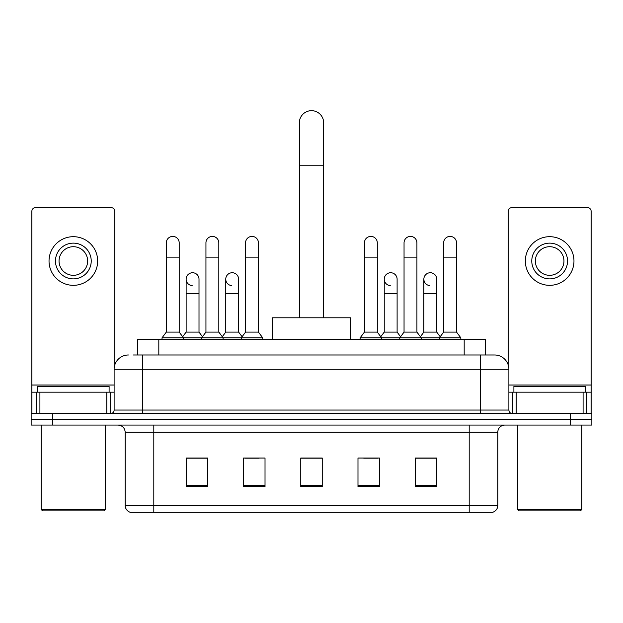 <?xml version="1.0" encoding="UTF-8"?>
<svg xmlns="http://www.w3.org/2000/svg" width="623" height="623" viewBox="0 0 623 623"><rect width="100%" height="100%" fill="white"/><g stroke="black" fill="none" stroke-linecap="round" stroke-linejoin="round"><path stroke-width="0.93" d="M137.364 354.985L137.364 339.247L485.636 339.247L485.636 354.985M133.75 354.985L489.577 354.985M133.423 354.985L142.722 354.985L142.722 369.283L114.11 369.283L114.11 410.051A3.574 3.574 0 0 1 110.536 413.625M128.416 354.985A14.306 14.306 0 0 0 114.11 369.283M494.584 354.985A14.306 14.306 0 0 1 508.89 369.283L480.278 369.283L480.278 354.985L494.366 354.985M508.89 369.283L508.89 410.051C509.1 412.224 510.292 413.415 512.464 413.625M52.605 413.625L31.15 413.625L31.15 419.349L52.605 419.349L31.15 419.349L31.15 425.073L52.605 425.073L52.605 419.349L570.395 419.349L52.605 419.349L52.605 413.625L570.395 413.625L570.395 419.349L591.85 419.349L570.395 419.349L570.395 425.073L52.605 425.073M570.395 425.073L591.85 425.073L591.85 413.625L570.395 413.625M497.8 505.455C497.606 508.882 495.892 511.172 492.653 512.324L469.197 512.324L469.197 505.455L497.8 505.455L497.8 432.222A7.149 7.149 0 0 1 504.957 425.073M469.197 512.324L130.347 512.324A7.149 7.149 0 0 1 125.2 505.455L125.2 432.222C124.771 427.876 122.388 425.493 118.043 425.073M436.653 486.649L436.653 458.037L415.198 458.037L415.198 486.649L436.653 486.649M379.438 486.649L379.438 458.037L357.984 458.037L357.984 486.649L379.438 486.649M207.802 486.649L207.802 458.037L186.347 458.037L186.347 486.649L207.802 486.649M265.016 486.649L265.016 458.037L243.562 458.037L243.562 486.649L265.016 486.649M322.231 486.649L322.231 458.037L300.769 458.037L300.769 486.649L322.231 486.649M125.2 505.455L153.803 505.455L153.803 512.324L144.131 512.324M456.332 512.324L166.668 512.324M423.142 458.185L417.636 458.185M244.847 458.185L259.152 458.185M205.224 458.185L199.718 458.185M363.707 458.185L378.013 458.185M322.231 458.185L300.769 458.185M207.802 458.185L186.347 458.185M436.653 458.185L415.198 458.185M106.782 413.625L106.782 392.171L39.911 392.171L39.911 413.625M114.827 364.821L114.827 211.228A3.574 3.574 0 0 0 111.252 207.654L35.441 207.654A3.574 3.574 0 0 0 31.866 211.228L31.866 392.171L39.911 392.171M106.782 392.171L114.11 392.171M31.866 413.625L31.866 392.171M73.343 243.126A17.88 17.88 0 0 0 55.463 261.006A17.88 17.88 0 0 0 73.343 278.886A17.88 17.88 0 0 0 91.223 261.006A17.88 17.88 0 0 0 73.343 243.126M73.343 246.708A14.306 14.306 0 0 0 59.045 261.006A14.306 14.306 0 0 0 73.343 275.311A14.306 14.306 0 0 0 87.648 261.006A14.306 14.306 0 0 0 73.343 246.708M73.343 285.326A24.313 24.313 0 0 0 97.663 261.006A24.313 24.313 0 0 0 73.343 236.693A24.313 24.313 0 0 0 49.03 261.006A24.313 24.313 0 0 0 73.343 285.326M104.096 510.891L42.59 510.891L41.165 509.458L105.528 509.458L104.096 510.891M41.165 425.073L41.165 509.458M105.528 425.073L105.528 509.458M109.103 392.171L109.103 386.447L37.59 386.447L37.59 392.171M299.344 317.792L299.344 122.832A12.156 12.156 0 0 1 311.5 110.676A12.156 12.156 0 0 1 323.656 122.832A12.156 12.156 0 0 0 311.5 110.676M323.656 317.792L323.656 122.832M350.835 339.247L350.835 317.792L272.165 317.792L272.165 339.247M166.318 257.143L179.19 257.143L179.19 332.098L166.318 332.098L166.318 242.845A6.44 6.44 0 0 1 173.163 236.421A6.44 6.44 0 0 1 179.19 242.845A6.44 6.44 0 0 0 173.163 236.421M166.318 332.098L162.027 337.822L162.027 339.247M179.19 332.098L183.481 337.822L162.027 337.822M205.94 332.098L205.94 257.143L218.813 257.143L218.813 332.098L205.94 332.098L201.65 337.822L183.481 337.822L183.481 339.247M205.94 257.143L205.94 242.845A6.44 6.44 0 0 1 212.778 236.421A6.44 6.44 0 0 1 218.813 242.845A6.44 6.44 0 0 0 212.778 236.421M218.813 332.098L223.104 337.822L201.65 337.822L201.65 339.247M245.563 332.098L245.563 257.143L258.436 257.143L258.436 332.098L245.563 332.098L241.272 337.822L223.104 337.822L223.104 339.247M245.563 257.143L245.563 242.845A6.44 6.44 0 0 1 252.401 236.421A6.44 6.44 0 0 1 258.436 242.845A6.44 6.44 0 0 0 252.401 236.421M258.436 332.098L262.727 337.822L241.272 337.822L241.272 339.247M262.727 337.822L262.727 339.247M364.424 257.143L377.297 257.143L377.297 332.098L364.424 332.098L364.424 242.845A6.44 6.44 0 0 1 371.261 236.421A6.44 6.44 0 0 1 377.297 242.845A6.44 6.44 0 0 0 371.261 236.421M364.424 332.098L360.133 337.822L360.133 339.247M377.297 332.098L381.588 337.822L360.133 337.822M404.047 332.098L404.047 257.143L416.919 257.143L416.919 332.098L404.047 332.098L399.756 337.822L381.588 337.822L381.588 339.247M404.047 257.143L404.047 242.845A6.44 6.44 0 0 1 410.884 236.421A6.44 6.44 0 0 1 416.919 242.845A6.44 6.44 0 0 0 410.884 236.421M416.919 332.098L421.21 337.822L399.756 337.822L399.756 339.247M443.662 332.098L443.662 257.143L456.534 257.143L456.534 332.098L443.662 332.098L439.371 337.822L421.21 337.822L421.21 339.247M443.662 257.143L443.662 242.845A6.44 6.44 0 0 1 450.507 236.421A6.44 6.44 0 0 1 456.534 242.845A6.44 6.44 0 0 0 450.507 236.421M456.534 332.098L460.833 337.822L439.371 337.822L439.371 339.247M460.833 337.822L460.833 339.247M192.164 285.599A6.44 6.44 0 0 1 186.129 279.174A6.44 6.44 0 0 1 192.966 272.749A6.44 6.44 0 0 1 199.002 279.174L199.002 293.48L186.129 293.48L186.129 279.174M199.002 293.48L199.002 332.098L186.129 332.098L186.129 293.48M186.129 332.098L182.664 336.724M199.002 332.098L202.467 336.724M231.779 285.599A6.44 6.44 0 0 1 225.752 279.174A6.44 6.44 0 0 1 232.589 272.749A6.44 6.44 0 0 1 238.625 279.174L238.625 293.48L225.752 293.48L225.752 279.174M238.625 293.48L238.625 332.098L225.752 332.098L225.752 293.48M225.752 332.098L222.279 336.724M238.625 332.098L242.09 336.724M390.263 285.599A6.44 6.44 0 0 1 384.235 279.174A6.44 6.44 0 0 1 391.073 272.749A6.44 6.44 0 0 1 397.108 279.174L397.108 293.48L384.235 293.48L384.235 279.174M397.108 293.48L397.108 332.098L384.235 332.098L384.235 293.48M384.235 332.098L380.762 336.724M397.108 332.098L400.573 336.724M429.886 285.599A6.44 6.44 0 0 1 423.858 279.174A6.44 6.44 0 0 1 430.695 272.749A6.44 6.44 0 0 1 436.731 279.174L436.731 293.48L423.858 293.48L423.858 279.174M436.731 293.48L436.731 332.098L423.858 332.098L423.858 293.48M423.858 332.098L420.385 336.724M436.731 332.098L440.196 336.724M583.089 413.625L583.089 392.171L516.218 392.171L516.218 413.625M591.134 413.625L591.134 392.171L591.134 413.625M583.089 392.171L591.134 392.171L591.134 211.228A3.574 3.574 0 0 0 587.559 207.654L511.748 207.654A3.574 3.574 0 0 0 508.173 211.228L508.173 364.821M508.89 392.171L516.218 392.171M549.657 243.126A17.88 17.88 0 0 0 531.777 261.006A17.88 17.88 0 0 0 549.657 278.886A17.88 17.88 0 0 0 567.537 261.006A17.88 17.88 0 0 0 549.657 243.126M549.657 246.708A14.306 14.306 0 0 0 535.352 261.006A14.306 14.306 0 0 0 549.657 275.311A14.306 14.306 0 0 0 563.955 261.006A14.306 14.306 0 0 0 549.657 246.708M549.657 285.326A24.313 24.313 0 0 0 573.97 261.006A24.313 24.313 0 0 0 549.657 236.693A24.313 24.313 0 0 0 525.337 261.006A24.313 24.313 0 0 0 549.657 285.326M580.41 510.891L518.904 510.891L517.472 509.458L581.835 509.458L580.41 510.891M517.472 425.073L517.472 509.458M581.835 425.073L581.835 509.458M585.41 392.171L585.41 386.447L513.897 386.447L513.897 392.171M158.818 354.985L158.818 339.247M464.182 354.985L464.182 339.247M142.722 413.625L142.722 410.051L508.89 410.051M114.11 410.051L142.722 410.051L142.722 369.283L480.278 369.283L480.278 413.625M469.197 425.073L469.197 432.222L125.2 432.222M497.8 432.222L469.197 432.222L469.197 505.455L153.803 505.455L153.803 425.073M322.231 485.652L300.769 485.652M265.016 485.652L243.562 485.652M207.802 485.652L186.347 485.652M379.438 485.652L357.984 485.652M436.653 485.652L415.198 485.652M114.11 385.022L31.866 385.022M110.302 392.171L110.302 413.625M31.921 392.171L31.921 413.625M36.391 413.625L36.391 392.171M299.344 165.749L323.656 165.749M591.134 385.022L508.89 385.022M591.079 413.625L591.079 392.171M586.609 392.171L586.609 413.625M512.698 413.625L512.698 392.171M179.19 257.143L179.19 242.845M218.813 257.143L218.813 242.845M258.436 257.143L258.436 242.845M377.297 257.143L377.297 242.845M416.919 257.143L416.919 242.845M456.534 257.143L456.534 242.845"/></g></svg>
